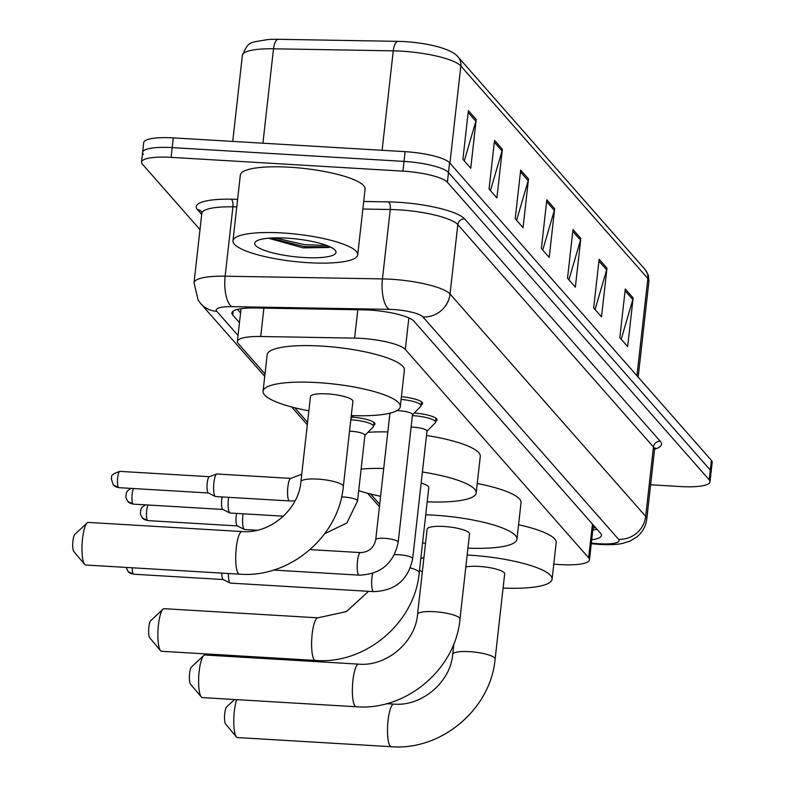 <?xml version="1.0" encoding="UTF-8"?>
<svg xmlns="http://www.w3.org/2000/svg" width="786" height="786" viewBox="0 0 786 786"><rect width="100%" height="100%" fill="white"/><g stroke="black" fill="none" stroke-linecap="round" stroke-linejoin="round"><path stroke-width="1.18" d="M553.776 564.102A37.659 8.214 -173.6 0 0 559.887 564.584A37.659 8.214 -173.6 0 0 589.471 559.858A37.659 8.214 -173.6 0 0 588.645 557.834L405.311 349.456A37.659 8.214 -173.6 0 0 354.624 338.118L260.706 336.506A37.659 8.214 -173.6 0 0 237.362 341.468A37.659 8.214 -173.6 0 0 238.187 343.492L265 373.979M294.73 407.767L307.581 422.367M370.628 494.03L379.697 504.347M352.207 417.13A20.082 4.382 6.4 0 1 375.02 424.037A20.082 4.382 6.4 0 1 373.605 425.413M414.271 413.014A20.082 4.382 6.4 0 1 437.085 419.921A20.082 4.382 6.4 0 1 435.66 421.296M401.41 396.684A20.082 4.382 6.4 0 1 422.593 403.454A20.082 4.382 6.4 0 1 421.178 404.829M591.72 539.776A37.659 8.214 -173.6 0 0 601.496 535.443A37.659 8.214 -173.6 0 0 600.671 533.429L413.937 321.169A37.659 8.214 -173.6 0 0 363.25 309.831L255.234 307.984A37.659 8.214 -173.6 0 0 231.899 312.946A37.659 8.214 -173.6 0 0 232.715 314.97L239.475 322.643M597.006 529.253A37.659 8.214 6.4 0 1 592.811 530.029M199.988 229.61L142.354 164.097A37.659 8.214 6.4 0 1 141.529 162.073A37.659 8.214 6.4 0 1 171.112 157.357L402.943 171.142A37.659 8.214 6.4 0 1 447.391 182.234L709.188 479.804A37.659 8.214 6.4 0 1 710.013 481.828A37.659 8.214 6.4 0 1 680.43 486.554L650.621 484.775M143.445 154.361A37.659 8.214 6.4 0 1 142.63 152.337L143.72 142.6A37.659 8.214 6.4 0 1 173.293 137.874L405.124 151.659A37.659 8.214 6.4 0 1 449.572 162.751L711.379 460.331L710.289 470.067A37.659 8.214 6.4 0 1 711.104 472.091A37.659 8.214 6.4 0 0 710.289 470.067L448.482 172.498L710.289 470.067L709.188 479.804M405.124 151.659L404.033 161.395A37.659 8.214 6.4 0 1 448.482 172.498A37.659 8.214 6.4 0 0 404.033 161.395L172.203 147.621L404.033 161.395L402.943 171.142M142.63 152.337A37.659 8.214 6.4 0 1 172.203 147.621A37.659 8.214 6.4 0 0 142.63 152.337L141.529 162.073M240.565 312.907L237.48 309.399M468.368 110.61L462.905 159.312L470.745 168.224L476.208 119.531L468.368 110.61M464.29 160.884L475.874 121.211A10.041 9.53 -41.3 0 0 476.208 119.531M494.522 140.34L489.059 189.033L496.899 197.954L502.362 149.261L494.522 140.34M490.444 190.615L502.028 150.941A10.041 9.53 -41.3 0 0 502.362 149.261M520.676 170.071L515.213 218.763L523.054 227.685L528.516 178.982L520.676 170.071M516.598 220.345L528.182 180.672A10.041 9.53 -41.3 0 0 528.516 178.982M625.292 288.983L619.83 337.675L627.67 346.597L633.133 297.894L625.292 288.983M621.215 339.257L632.799 299.584A10.041 9.53 -41.3 0 0 633.133 297.894M599.138 259.252L593.676 307.945L601.516 316.866L606.979 268.173L599.138 259.252M595.061 309.527L606.645 269.853A10.041 9.53 -41.3 0 0 606.979 268.173M572.984 229.522L567.521 278.224L575.362 287.136L580.825 238.443L572.984 229.522M568.907 279.796L580.49 240.123A10.041 9.53 -41.3 0 0 580.825 238.443M546.83 199.791L541.367 248.494L549.208 257.415L554.67 208.712L546.83 199.791M542.753 250.066L554.336 210.393A10.041 9.53 -41.3 0 0 554.67 208.712M242.383 55.403C248.749 41.078 248.612 42.916 268.075 39.526A41.177 8.98 6.4 0 1 278.195 39.3L397.942 41.353A41.177 8.98 6.4 0 1 440.396 47.474C449.553 50.353 455.448 53.507 458.061 56.936A12.556 11.908 138.7 0 1 460.842 65.955A50.216 10.955 -173.6 0 0 393.255 50.844L273.508 48.791A50.216 10.955 -173.6 0 0 242.383 55.403L232.735 141.411M711.379 460.331A37.659 8.214 6.4 0 1 712.195 462.355L710.013 481.828M225.621 724.053A8.784 2.004 -86.6 0 1 225.602 724.034A8.784 2.004 -86.6 0 1 224.58 715.417A8.784 2.004 -86.6 0 1 226.614 706.978L234.562 699.52M236.665 699.648A21.34 4.863 93.4 0 0 233.766 720.772A21.34 4.863 93.4 0 0 236.409 736.904A21.34 4.863 93.4 0 0 236.458 736.954A21.34 4.863 93.4 0 0 237.51 737.563L391.251 746.7A21.34 4.863 -86.6 0 1 390.19 746.091A21.34 4.863 -86.6 0 1 387.832 722.707A21.34 4.863 -86.6 0 1 393.786 704.099L386.535 703.667M453.915 643.557L452.707 654.325A21.34 4.657 -173.6 0 1 469.468 651.653A21.34 4.657 -173.6 0 1 494.659 657.931A21.34 4.657 -173.6 0 1 495.121 659.081L504.681 573.859A21.34 4.657 -173.6 0 0 479.028 566.431A21.34 4.657 -173.6 0 0 465.823 567.001M467.169 555.024A69.04 15.062 6.4 0 1 469.095 555.132A69.04 15.062 6.4 0 1 552.086 579.174A69.04 15.062 6.4 0 1 503.089 588.095M518.563 524.743A69.04 15.062 6.4 0 1 556.183 542.654L552.086 579.174M422.328 571.835A69.04 15.062 6.4 0 1 419.528 570.155M420.824 558.61A69.04 15.062 6.4 0 1 423.929 557.588M190.467 684.105A8.784 2.004 -86.6 0 1 190.448 684.075A8.784 2.004 -86.6 0 1 189.426 675.459A8.784 2.004 -86.6 0 1 191.46 667.019L203.721 655.524A21.34 4.863 93.4 0 0 198.77 676.019A21.34 4.863 93.4 0 0 201.255 696.946A21.34 4.863 93.4 0 0 201.304 697.005A21.34 4.863 93.4 0 0 202.356 697.604L356.097 706.742A21.34 4.863 -86.6 0 1 355.046 706.142A21.34 4.863 -86.6 0 1 352.688 682.759A21.34 4.863 -86.6 0 1 358.632 664.141L204.891 655.003A21.34 4.863 93.4 0 0 203.721 655.524M417.562 614.367A21.34 4.657 -173.6 0 1 434.324 611.695A21.34 4.657 -173.6 0 1 459.505 617.983A21.34 4.657 -173.6 0 1 459.977 619.122L469.537 533.91A21.34 4.657 -173.6 0 0 443.884 526.473A21.34 4.657 -173.6 0 0 427.122 529.145L417.562 614.367C415.381 642.29 386.358 666.744 358.632 664.141M425.737 514.81A69.04 15.062 6.4 0 1 433.941 515.174A69.04 15.062 6.4 0 1 516.942 539.225A69.04 15.062 6.4 0 1 467.935 548.137M477.24 483.528A69.04 15.062 6.4 0 1 521.039 502.696L516.942 539.225M425.521 543.381A69.04 15.062 6.4 0 1 422.593 542.821M149.723 637.78A8.784 2.004 -86.6 0 1 149.704 637.76A8.784 2.004 -86.6 0 1 148.682 629.144A8.784 2.004 -86.6 0 1 150.716 620.704L162.977 609.209A21.34 4.863 93.4 0 0 158.025 629.704A21.34 4.863 93.4 0 0 160.511 650.631A21.34 4.863 93.4 0 0 160.56 650.68A21.34 4.863 93.4 0 0 161.611 651.289L315.353 660.427A21.34 4.863 -86.6 0 1 314.292 659.827A21.34 4.863 -86.6 0 1 311.934 636.434A21.34 4.863 -86.6 0 1 317.878 617.825L164.146 608.688A21.34 4.863 93.4 0 0 162.977 609.209M410.38 567.944A21.34 4.657 -173.6 0 1 418.761 571.668A21.34 4.657 -173.6 0 1 419.223 572.807L428.783 487.585A21.34 4.657 -173.6 0 0 421.158 483.066M422.396 472.003A69.04 15.062 6.4 0 1 476.188 492.91A69.04 15.062 6.4 0 1 427.191 501.822M426.493 435.473A69.04 15.062 6.4 0 1 480.285 456.381L476.188 492.91M380.601 496.261A69.04 15.062 6.4 0 1 358.711 490.631M361.128 469.095A69.04 15.062 6.4 0 1 383.725 468.456M367.927 432.339A69.04 15.062 6.4 0 1 387.822 431.936M73.825 551.517A8.784 2.004 -86.6 0 1 73.805 551.497A8.784 2.004 -86.6 0 1 72.784 542.871A8.784 2.004 -86.6 0 1 74.817 534.441L87.079 522.936A21.34 4.863 93.4 0 0 82.127 543.431A21.34 4.863 93.4 0 0 84.613 564.358A21.34 4.863 93.4 0 0 84.662 564.417A21.34 4.863 93.4 0 0 85.713 565.016L239.455 574.163A21.34 4.863 -86.6 0 1 238.394 573.554A21.34 4.863 -86.6 0 1 236.036 550.171A21.34 4.863 -86.6 0 1 241.98 531.552L88.248 522.415A21.34 4.863 93.4 0 0 87.079 522.936M300.91 481.779A21.34 4.657 -173.6 0 1 317.672 479.106A21.34 4.657 -173.6 0 1 342.863 485.394A21.34 4.657 -173.6 0 1 343.325 486.544L352.885 401.322A21.34 4.657 -173.6 0 0 327.231 393.884A21.34 4.657 -173.6 0 0 310.47 396.557L300.91 481.779C298.729 509.701 269.706 534.166 241.98 531.552M308.878 410.793A69.04 15.062 6.4 0 1 263.064 391.241A69.04 15.062 6.4 0 1 317.298 382.585A69.04 15.062 6.4 0 1 400.29 406.637A69.04 15.062 6.4 0 1 351.293 415.558M263.064 391.241L267.161 354.722A69.04 15.062 6.4 0 1 321.395 346.066A69.04 15.062 6.4 0 1 404.387 370.118L400.29 406.637M411.098 427.103A11.299 2.466 6.4 0 1 413.407 427.181A11.299 2.466 6.4 0 1 426.985 431.121L412.67 558.708A11.299 2.466 6.4 0 0 412.257 557.932A11.299 2.466 6.4 0 0 399.091 554.769A11.299 2.466 6.4 0 0 394.405 554.759M412.385 415.627A18.835 4.107 6.4 0 1 412.925 415.656A18.835 4.107 6.4 0 1 435.562 422.22A18.835 4.107 6.4 0 1 435.218 422.868L426.965 431.327M372.672 573.387A11.299 2.574 -86.6 0 0 372.937 591.111A11.299 2.574 -86.6 0 0 373.085 591.298A11.299 2.574 -86.6 0 0 373.645 591.622L230.396 583.104A11.299 2.574 -86.6 0 1 230.151 583.035A11.299 2.574 -86.6 0 1 229.836 582.79A11.299 2.574 -86.6 0 1 228.421 573.505M223.263 579.537A8.155 1.857 -86.6 0 1 223.077 579.488A8.155 1.857 -86.6 0 1 222.86 579.311A8.155 1.857 -86.6 0 1 221.829 573.112M396.871 410.636A11.299 2.466 6.4 0 1 398.915 410.714A11.299 2.466 6.4 0 1 412.493 414.644L398.188 542.232A11.299 2.466 6.4 0 0 397.765 541.456A11.299 2.466 6.4 0 0 384.6 538.302A11.299 2.466 6.4 0 0 375.728 539.717C373.89 547.901 368.811 552.194 360.489 552.597L310.097 549.601M401.106 399.396A18.835 4.107 6.4 0 1 421.07 405.743A18.835 4.107 6.4 0 1 420.726 406.401L412.473 414.851M349.534 431.229A11.299 2.466 6.4 0 1 351.342 431.298A11.299 2.466 6.4 0 1 364.92 435.228L357.551 500.977A11.299 2.466 6.4 0 0 357.139 500.201A11.299 2.466 6.4 0 0 343.973 497.037A11.299 2.466 6.4 0 0 341.566 496.958M257.238 530.245L244.574 529.499A11.299 2.574 -86.6 0 1 244.328 529.43A11.299 2.574 -86.6 0 1 242.894 515.537A11.299 2.574 -86.6 0 1 243.12 513.798M350.821 419.773A18.835 4.107 6.4 0 1 350.87 419.773A18.835 4.107 6.4 0 1 373.497 426.326A18.835 4.107 6.4 0 1 373.163 426.985L364.9 435.434M237.441 525.922A8.155 1.857 -86.6 0 1 237.264 525.873A8.155 1.857 -86.6 0 1 237.038 525.696A8.155 1.857 -86.6 0 1 236.222 515.852A8.155 1.857 -86.6 0 1 236.606 513.415M283.412 516.196L230.092 513.022A11.299 2.574 -86.6 0 1 229.836 512.953A11.299 2.574 -86.6 0 1 228.402 499.071A11.299 2.574 -86.6 0 1 228.638 497.332M222.949 509.456A8.155 1.857 -86.6 0 1 222.772 509.407A8.155 1.857 -86.6 0 1 222.546 509.23A8.155 1.857 -86.6 0 1 221.74 499.375A8.155 1.857 -86.6 0 1 222.114 496.939M290.879 478.399A11.299 2.574 -86.6 0 0 287.853 486.996A11.299 2.574 -86.6 0 0 288.835 500.436A11.299 2.574 -86.6 0 0 289.543 500.947L215.6 496.555A11.299 2.574 -86.6 0 1 215.354 496.487A11.299 2.574 -86.6 0 1 213.91 482.604A11.299 2.574 -86.6 0 1 216.681 474.037A11.299 2.574 -86.6 0 1 216.936 473.997L290.879 478.399L301.765 474.223M208.467 492.989A8.155 1.857 -86.6 0 1 208.28 492.94A8.155 1.857 -86.6 0 1 208.064 492.753A8.155 1.857 -86.6 0 1 207.249 482.909A8.155 1.857 -86.6 0 1 209.253 476.729A8.155 1.857 -86.6 0 1 209.43 476.699M282.262 232.961A62.762 13.696 6.4 0 1 357.718 254.821A62.762 13.696 6.4 0 1 308.417 262.691A62.762 13.696 6.4 0 1 232.97 240.83A62.762 13.696 6.4 0 1 282.262 232.961M232.97 240.83L240.339 175.091A62.762 13.696 6.4 0 1 289.641 167.221A62.762 13.696 6.4 0 1 365.097 189.082L357.718 254.821M269.637 238.551L303.072 247.865L328.872 247.502L330.1 246.873M303.868 257.513A40.921 8.931 6.4 0 1 255.931 241.4A40.921 8.931 6.4 0 1 286.821 238.138A40.921 8.931 6.4 0 1 335.209 250.292A40.921 8.931 6.4 0 1 303.868 257.513M270.237 238.079L304.182 246.549L329.933 246.981M274.884 237.883L304.398 244.623L326.986 245.556M592.438 524.056L588.645 557.834M263.89 308.132L260.706 336.506M357.807 309.743L354.624 338.118M408.858 317.898L405.311 349.456M591.347 543.067L595.051 543.431A25.103 5.473 -173.6 0 0 599.374 543.774A25.103 5.473 -173.6 0 0 618.543 539.275L422.907 316.915A25.103 5.473 -173.6 0 0 393.275 309.517A25.103 5.473 -173.6 0 0 389.119 309.35L231.801 306.658A25.103 5.473 -173.6 0 0 216.789 311.315L238.04 335.475M231.801 306.658A25.103 9.766 91 0 1 225.14 276.2L232.921 206.806A50.216 10.955 -173.6 0 0 201.806 213.428L194.024 282.822A50.216 10.955 6.4 0 1 225.14 276.2L382.458 278.902A50.216 10.955 6.4 0 1 390.78 279.226A50.216 10.955 6.4 0 1 450.044 294.013L645.679 516.382A50.216 10.955 6.4 0 1 646.77 519.074L654.551 449.68A50.216 10.955 -173.6 0 0 653.461 446.988L457.825 224.619A50.216 10.955 -173.6 0 0 398.561 209.823A50.216 10.955 -173.6 0 0 390.249 209.508L362.857 209.037M363.702 201.462L388.579 201.894A56.494 12.321 6.4 0 1 464.614 218.891L660.25 441.26A6.278 5.954 -41.3 0 0 653.461 446.988L645.679 516.382A25.103 23.826 138.7 0 1 618.543 539.275M388.579 201.894A6.278 2.446 -89 0 1 390.249 209.508L382.458 278.902A25.103 9.766 91 0 0 389.119 309.35M660.25 441.26A56.494 12.321 6.4 0 1 654.65 449.189M201.688 214.46L197.483 209.675A56.494 12.321 6.4 0 1 231.261 199.192L237.627 199.3M447.391 182.234L449.572 162.751M171.112 157.357L173.293 137.874M422.907 316.915A25.103 23.826 138.7 0 0 450.044 294.013L457.825 224.619A6.278 5.954 -41.3 0 1 464.614 218.891M236.782 206.875L232.921 206.806A6.278 2.446 -89 0 0 231.261 199.192M201.471 211.572A6.278 5.954 -41.3 0 0 197.483 209.675M216.789 311.315A25.103 23.826 138.7 0 1 200.666 303.553L264.735 376.376M595.051 543.431A25.103 1.493 95.6 0 0 595.316 544.069L591.278 543.666M233.147 311.158L232.715 314.97M278.195 39.3A12.556 4.883 91 0 0 273.508 48.791L262.917 143.209M397.942 41.353A12.556 4.883 91 0 0 393.255 50.844L382.104 150.293M636.935 375.718L647.841 278.509A12.556 11.908 -41.3 0 0 645.06 269.49L648.342 275.208L648.931 281.211A50.216 10.955 -173.6 0 0 647.841 278.509L460.842 65.955L449.936 163.164M546.624 201.629L554.336 210.393M572.778 231.359L580.49 240.123M598.932 261.08L606.645 269.853M625.086 290.81L632.799 299.584M520.47 171.898L528.182 180.672M494.315 142.168L502.028 150.941M468.161 112.447L475.874 121.211M126.143 567.423L128.059 571.461L133.699 574.212A8.155 1.857 -86.6 0 1 133.296 573.986A8.155 1.857 -86.6 0 1 132.264 567.787M128.059 571.461A8.155 7.742 -41.3 0 0 133.296 573.986M398.188 542.232C393.747 563.395 380.738 574.37 359.153 575.155A11.299 2.574 -86.6 0 1 358.593 574.831A11.299 2.574 -86.6 0 1 358.445 574.645A11.299 2.574 -86.6 0 1 357.375 562.098A11.299 2.574 -86.6 0 1 360.489 552.597M145.42 504.848L141.912 507.461L140.861 509.269L140.33 513.867L142.237 517.846L147.886 520.607A8.155 1.857 -86.6 0 1 147.483 520.371A8.155 1.857 -86.6 0 1 146.471 513.17A8.155 1.857 -86.6 0 1 148.033 505.005M142.237 517.846A8.155 7.742 -41.3 0 0 147.483 520.371M130.928 488.381L127.42 490.995L126.369 492.802L125.839 497.4L127.754 501.38L133.394 504.131A8.155 1.857 -86.6 0 1 132.991 503.905A8.155 1.857 -86.6 0 1 131.979 496.703A8.155 1.857 -86.6 0 1 133.551 488.538M127.754 501.38A8.155 7.742 -41.3 0 0 132.991 503.905M119.875 471.374C107.544 475.491 113.056 477.456 111.268 478.674L113.263 484.913L118.902 487.664A8.155 1.857 -86.6 0 1 118.499 487.428A8.155 1.857 -86.6 0 1 117.595 478.487A8.155 1.857 -86.6 0 1 119.875 471.374L209.341 476.689M113.263 484.913A8.155 7.742 -41.3 0 0 118.499 487.428M593.047 527.956L595.739 527.819M593.361 525.117L589.471 559.858M241.037 308.711L237.362 341.468M595.316 544.069L600.612 544.482C610.663 544.953 618.218 544.531 623.298 543.214L630.136 540.984L636.454 537.251C642.349 532.603 645.787 526.541 646.77 519.074M654.384 448.452L655.308 447.932L654.551 449.68M201.806 213.428L201.511 211.611M194.024 282.822L198.19 300.281L200.666 303.553M291.655 406.971L307.306 424.764M367.553 493.244L379.432 506.734M458.061 56.936L645.06 269.49M648.931 281.211L638.173 377.123M495.121 659.081C490.719 709.198 441.31 750.885 391.251 746.7M225.602 724.034L236.409 736.904M452.707 654.325C450.535 682.248 421.512 706.702 393.786 704.099M459.977 619.122C455.575 669.24 406.166 710.937 356.097 706.742M190.448 684.075L201.255 696.946M419.223 572.807C414.821 622.925 365.411 664.622 315.353 660.427M149.704 637.76L160.511 650.631M368.536 591.318L346.43 611.596L317.878 617.825M343.325 486.544C338.923 536.651 289.513 578.349 239.455 574.163M73.805 551.497L84.613 564.358M373.645 591.622C395.22 590.836 408.239 579.862 412.67 558.708M435.562 422.22L436.004 418.27M223.077 579.488L230.151 583.035M133.699 574.212L223.165 579.537M421.07 405.743L421.512 401.793M389.925 413.171L375.728 539.717M359.153 575.155L273.459 570.056M324.697 533.723L346.872 522.985L357.551 500.977M373.497 426.326L373.949 422.377M237.264 525.873L244.328 529.43M147.886 520.607L237.352 525.922M350.969 418.398L353.661 415.637M222.772 509.407L229.836 512.953M133.394 504.131L222.86 509.456M289.543 500.947L295.055 500.859M209.253 476.729L216.681 474.037M208.28 492.94L215.354 496.487M118.902 487.664L208.369 492.979"/></g></svg>
